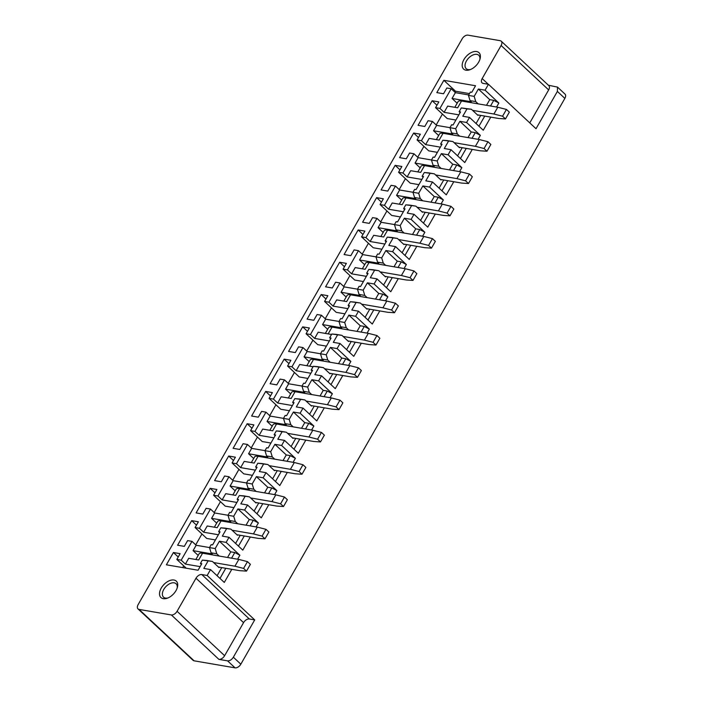 <?xml version="1.0" encoding="UTF-8"?>
<svg xmlns="http://www.w3.org/2000/svg" width="703" height="703" viewBox="0 0 703 703"><rect width="100%" height="100%" fill="white"/><g stroke="black" fill="none" stroke-linecap="round" stroke-linejoin="round"><path stroke-width="1.05" d="M557.514 87.102L564.992 94.088A5.106 3.058 133 0 1 564.861 98.402L240.83 664.186A5.106 3.058 133 0 1 235.048 667.85L227.57 660.864L218.905 659.379L171.356 614.958L139.062 609.413A5.106 3.058 -47 0 1 138.008 608.912A5.106 3.058 -47 0 1 138.139 604.598L462.17 38.814A5.106 3.058 133 0 1 467.952 35.15L500.237 40.695A5.106 3.058 -47 0 1 501.239 41.187A5.106 3.058 -47 0 1 501.107 45.493L482.17 78.56A5.106 3.058 -47 0 0 482.038 82.866A5.106 3.058 -47 0 0 483.102 83.376L488.462 84.29L485.088 90.186L498.849 103.033L496.564 107.023M138.008 608.912L193.044 660.319A5.106 3.058 133 0 0 194.098 660.82L235.048 667.85M478.216 114.967L477.97 115.397L471.388 109.246L466.994 108.903L462.794 116.241L469.507 117.401L466.59 122.48L480.351 135.336L478.066 139.326M472.284 149.423L464.771 162.551L451.01 149.695L448.092 154.783L461.853 167.639L459.569 171.62M453.786 181.726L446.273 194.845L432.512 181.998L429.595 187.086L443.356 199.933L441.071 203.923M435.289 214.028L427.776 227.148L414.014 214.292L411.097 219.38L424.858 232.236L422.573 236.217M416.791 246.322L409.278 259.442L395.517 246.595L392.599 251.683L406.36 264.53L404.076 268.52M398.293 278.625L390.771 291.745L377.019 278.898L374.101 283.977L387.863 296.833L385.578 300.814M379.796 310.919L372.274 324.048L358.521 311.192L355.604 316.28L369.365 329.127L367.08 333.117M361.298 343.222L353.776 356.342L340.024 343.495L337.106 348.583L350.867 361.43L348.583 365.419M342.8 375.525L335.278 388.645L321.526 375.789L318.608 380.877L332.37 393.733L330.085 397.713M324.303 407.819L316.781 420.939L303.028 408.091L300.111 413.179L313.872 426.027L311.587 430.016M305.805 440.122L298.283 453.242L284.53 440.386L281.613 445.474L295.374 458.33L293.089 462.31M287.307 472.416L279.785 485.545L266.033 472.688L263.115 477.776L276.877 490.624L274.592 494.613M268.81 504.719L261.288 517.839L247.535 504.991L244.618 510.07L258.379 522.927L256.094 526.916M250.303 537.013L242.79 550.141L229.037 537.285L226.12 542.373L239.881 555.229L237.596 559.21M231.805 569.316L224.292 582.435L210.54 569.588L207.165 575.476L201.796 574.553L249.345 618.983A5.106 3.058 -47 0 0 243.563 622.647L224.626 655.706A5.106 3.058 133 0 1 218.905 659.379M240.83 664.186L233.352 657.2L254.714 619.905L207.165 575.476M564.861 98.402L557.382 91.416L536.02 128.719L488.462 84.29M490.782 117.129L483.269 130.248L469.507 117.401M254.714 619.905L249.345 618.983M468.725 94.949L455.377 92.655L451.194 88.745L439.929 108.411L435.561 107.664L447.231 118.561L455.895 120.046M435.561 107.664L438.865 101.9L432.152 100.749L436.958 105.23M480.351 135.336L475.272 132.639L471.247 131.944L459.885 121.329L455.676 128.675L449.964 127.7L451.651 124.765L453.057 125.002L460.535 111.944L459.129 111.707L460.14 112.647M432.152 100.749L418.074 125.327L424.788 126.478L428.092 120.714L432.45 121.47L436.642 125.38L449.982 127.665L451.554 132.937L452.75 134.062L433.558 130.767L438.654 135.53M442.424 114.071L436.194 124.958M471.388 109.246L461.291 107.928L459.129 111.707M466.994 108.903L461.291 107.928M498.849 103.033L493.77 100.344L489.745 99.65L478.383 89.035L474.174 96.381L468.462 95.397L470.052 100.643L471.247 101.759L452.055 98.464L457.152 103.236M474.174 96.381L475.764 101.619L470.052 100.643M489.745 99.65L486.511 105.301M480.72 115.397L476.072 123.526M475.764 101.619L478.163 103.859M478.383 89.035L485.088 90.186M493.77 100.344L490.536 105.986M484.754 116.092L478.954 126.224M459.718 147.27L459.472 147.7L452.89 141.549L447.187 140.574L442.793 140.222L440.632 144.001L441.642 144.95M452.89 141.549L442.793 140.222M455.676 128.675L457.266 133.922L451.554 132.937M448.496 141.206L444.296 148.544L451.01 149.695M471.247 131.944L468.013 137.595M462.223 147.7L457.574 155.829M457.266 133.922L459.665 136.162M459.885 121.329L466.59 122.48M475.272 132.639L472.038 138.289M466.256 148.395L460.456 158.518M441.22 179.573L440.974 179.994L434.392 173.852L428.689 172.868L424.296 172.525L422.134 176.304L423.136 177.244M434.392 173.852L424.296 172.525M461.853 167.639L456.774 164.941L452.75 164.247L441.379 153.632L437.178 160.978L431.466 160.003L433.057 165.24L434.252 166.356L415.06 163.061L420.157 167.832M437.178 160.978L438.769 166.216L433.057 165.24M429.999 173.5L425.798 180.847L432.512 181.998M452.75 164.247L449.516 169.898M443.725 180.003L439.076 188.123M438.769 166.216L441.168 168.465M441.379 153.632L448.092 154.783M456.774 164.941L453.54 170.583M447.758 180.689L441.959 190.821M422.723 211.867L422.477 212.297L415.895 206.146L410.192 205.171L405.798 204.819L403.636 208.606L404.638 209.547M415.895 206.146L405.798 204.819M443.356 199.933L438.277 197.235L434.252 196.55L422.881 185.935L418.68 193.281L412.969 192.297L414.559 197.543L415.754 198.659L396.562 195.364L401.659 200.127M418.68 193.281L420.271 198.518L414.559 197.543M411.501 205.803L407.301 213.141L414.014 214.292M434.252 196.55L431.018 202.192M425.227 212.297L420.579 220.426M420.271 198.518L422.67 200.759M422.881 185.935L429.595 187.086M438.277 197.235L435.043 202.886M429.261 212.991L423.461 223.115M404.225 244.169L403.979 244.591L397.397 238.449L391.694 237.465L387.3 237.122L385.139 240.901L386.14 241.841M397.397 238.449L387.3 237.122M424.858 232.236L419.779 229.538L415.754 228.844L404.383 218.229L400.183 225.575L394.471 224.6L396.061 229.837L397.257 230.953L378.065 227.658L383.161 232.429M400.183 225.575L401.764 230.821L396.061 229.837M393.003 238.097L388.803 245.444L395.517 246.595M415.754 228.844L412.52 234.494M406.729 244.6L402.081 252.729M401.764 230.821L404.172 233.062M404.383 218.229L411.097 219.38M419.779 229.538L416.545 235.189M410.763 245.285L404.963 255.417M385.727 276.464L385.481 276.894L378.899 270.743L373.196 269.767L368.803 269.425L366.641 273.203L367.643 274.144M378.899 270.743L368.803 269.425M406.36 264.53L401.281 261.841L397.257 261.147L385.885 250.532L381.685 257.878L375.973 256.894L377.564 262.14L378.759 263.256L359.567 259.961L364.664 264.723M381.685 257.878L383.267 263.115L377.564 262.14M374.506 270.4L370.305 277.738L377.019 278.898M397.257 261.147L394.023 266.789M388.232 276.894L383.583 285.023M383.267 263.115L385.675 265.356M385.885 250.532L392.599 251.683M401.281 261.841L398.047 267.483M392.265 277.588L386.465 287.712M367.23 308.766L366.984 309.188L360.402 303.046L354.699 302.07L350.305 301.719L348.143 305.497L349.145 306.446M360.402 303.046L350.305 301.719M387.863 296.833L382.784 294.135L378.759 293.441L367.388 282.826L363.187 290.172L357.476 289.197L359.066 294.434L360.261 295.559L341.06 292.263L346.166 297.026M363.187 290.172L364.769 295.418L359.066 294.434M356.008 302.703L351.808 310.041L358.521 311.192M378.759 293.441L375.525 299.091M369.734 309.197L365.085 317.325M364.769 295.418L367.177 297.659M367.388 282.826L374.101 283.977M382.784 294.135L379.55 299.786M373.768 309.891L367.968 320.014M348.732 341.069L348.486 341.491L341.904 335.349L336.201 334.364L331.807 334.022L329.645 337.8L330.647 338.741M341.904 335.349L331.807 334.022M369.365 329.127L364.286 326.438L360.261 325.744L348.89 315.129L344.69 322.475L338.978 321.491L340.568 326.737L341.763 327.853L322.563 324.558L327.668 329.329M344.69 322.475L346.271 327.712L340.568 326.737M337.51 334.997L333.31 342.343L340.024 343.495M360.261 325.744L357.027 331.394M351.236 341.5L346.588 349.619M346.271 327.712L348.679 329.962M348.89 315.129L355.604 316.28M364.286 326.438L361.052 332.08M355.27 342.185L349.461 352.317M330.234 373.363L329.988 373.794L323.406 367.643L317.703 366.667L313.31 366.316L311.148 370.103L312.15 371.043M323.406 367.643L313.31 366.316M350.867 361.43L345.788 358.732L341.763 358.047L330.392 347.423L326.183 354.778L320.48 353.794L322.071 359.04L323.266 360.156L304.065 356.86L309.171 361.623M326.183 354.778L327.774 360.015L322.071 359.04M319.013 367.3L314.812 374.637L321.526 375.789M341.763 358.047L338.53 363.688M332.739 373.794L328.09 381.922M327.774 360.015L330.182 362.256M330.392 347.423L337.106 348.583M345.788 358.732L342.554 364.382M336.763 374.488L330.964 384.611M311.737 405.666L311.491 406.088L304.909 399.945L299.206 398.961L294.812 398.619L292.641 402.397L293.652 403.337M304.909 399.945L294.812 398.619M332.37 393.733L327.29 391.035L323.266 390.341L311.895 379.725L307.686 387.072L301.982 386.096L303.573 391.334L304.768 392.45L285.567 389.154L290.673 393.926M307.686 387.072L309.276 392.318L303.573 391.334M300.515 399.594L296.315 406.94L303.028 408.091M323.266 390.341L320.032 395.991M314.241 406.097L309.584 414.216M309.276 392.318L311.684 394.559M311.895 379.725L318.608 380.877M327.29 391.035L324.057 396.677M318.266 406.782L312.466 416.914M293.239 437.96L292.993 438.391L286.411 432.24L280.708 431.264L276.314 430.921L274.144 434.7L275.154 435.64M286.411 432.24L276.314 430.921M313.872 426.027L308.793 423.329L304.768 422.644L293.397 412.028L289.188 419.375L283.485 418.39L285.075 423.637L286.27 424.753L267.07 421.457L272.175 426.22M289.188 419.375L290.778 424.612L285.075 423.637M282.017 431.897L277.817 439.234L284.53 440.386M304.768 422.644L301.534 428.285M295.743 438.391L291.086 446.519M290.778 424.612L293.186 426.853M293.397 412.028L300.111 413.179M308.793 423.329L305.559 428.979M299.768 439.085L293.968 449.208M274.741 470.263L274.495 470.685L267.913 464.542L262.21 463.567L257.816 463.215L255.646 466.994L256.657 467.943M267.913 464.542L257.816 463.215M295.374 458.33L290.295 455.632L286.27 454.938L274.899 444.322L270.69 451.669L264.987 450.693L266.578 455.931L267.773 457.047L248.572 453.76L253.678 458.523M270.69 451.669L272.281 456.915L266.578 455.931M263.52 464.2L259.319 471.537L266.033 472.688M286.27 454.938L283.037 460.588M277.246 470.694L272.588 478.822M272.281 456.915L274.688 459.156M274.899 444.322L281.613 445.474M290.295 455.632L287.061 461.282M281.27 471.388L275.471 481.511M256.244 502.557L255.997 502.988L249.416 496.845L243.713 495.861L239.319 495.518L237.148 499.297L238.159 500.237M249.416 496.845L239.319 495.518M276.877 490.624L271.797 487.935L267.773 487.241L256.402 476.625L252.192 483.972L246.489 482.987L248.08 488.234L249.275 489.35L230.074 486.054L235.18 490.826M252.192 483.972L253.783 489.209L248.08 488.234M245.022 496.494L240.821 503.84L247.535 504.991M267.773 487.241L264.539 492.891M258.748 502.988L254.091 511.116M253.783 489.209L256.191 491.459M256.402 476.625L263.115 477.776M271.797 487.935L268.564 493.576M262.773 503.682L256.973 513.814M237.746 534.86L237.5 535.291L230.918 529.139L225.215 528.164L220.821 527.812L218.651 531.6L219.661 532.54M230.918 529.139L220.821 527.812M258.379 522.927L253.3 520.229L249.275 519.543L237.904 508.919L233.695 516.266L227.992 515.29L229.582 520.528L230.777 521.652L211.577 518.357L216.682 523.12M233.695 516.266L235.285 521.512L229.582 520.528M226.524 528.797L222.324 536.134L229.037 537.285M249.275 519.543L246.041 525.185M240.25 535.291L235.593 543.419M235.285 521.512L237.684 523.753M237.904 508.919L244.618 510.07M253.3 520.229L250.066 525.879M244.275 535.985L238.475 546.108M219.248 567.163L219.002 567.585L212.42 561.442L206.717 560.458L202.323 560.115L200.399 563.472L201.41 564.412M212.42 561.442L202.323 560.115M239.881 555.229L234.802 552.532L230.777 551.837L219.406 541.222L215.197 548.568L209.494 547.593L211.085 552.83L212.28 553.946L193.079 550.651L198.184 555.423M215.197 548.568L216.788 553.806L211.085 552.83M208.026 561.091L203.826 568.437L210.54 569.588M230.777 551.837L227.544 557.488M221.753 567.593L217.095 575.713M216.788 553.806L219.187 556.055M219.406 541.222L226.12 542.373M234.802 552.532L231.568 558.173M225.777 568.279L219.977 578.411M432.45 121.47L421.431 140.714L417.064 139.959L428.733 150.855L437.398 152.349M417.064 139.959L420.368 134.194L413.654 133.043L418.461 137.533M423.927 146.373L417.696 157.261M431.466 160.003L433.153 157.059L434.559 157.305L442.038 144.247L440.632 144.001M413.654 133.043L399.576 157.63L406.29 158.781L409.594 153.017L413.953 153.764L418.144 157.674L431.484 159.968M413.953 153.764L402.933 173.008L398.566 172.261L410.236 183.158L418.9 184.643M398.566 172.261L401.87 166.497L395.156 165.346L399.963 169.827M405.429 178.667L399.199 189.555M412.969 192.297L414.656 189.362L416.062 189.599L423.54 176.55L422.134 176.304M395.156 165.346L381.079 189.933L387.792 191.084L391.096 185.32L395.455 186.067L399.647 189.977L412.986 192.271M395.455 186.067L384.436 205.311L380.068 204.564L391.738 215.452L400.402 216.946M380.068 204.564L383.372 198.8L376.659 197.64L381.465 202.13M386.931 210.97L380.701 221.858M394.471 224.6L396.158 221.656L397.564 221.902L405.042 208.844L403.636 208.606M376.659 197.64L362.581 222.227L369.295 223.378L372.59 217.614L376.957 218.361L381.149 222.28L394.488 224.565M376.957 218.361L365.938 237.605L361.57 236.858L373.24 247.755L381.905 249.24M361.57 236.858L364.875 231.094L358.161 229.943L362.968 234.433M368.434 243.264L362.203 254.161M375.973 256.894L377.66 253.959L379.066 254.196L386.545 241.147L385.139 240.901M358.161 229.943L344.083 254.53L350.797 255.681L354.092 249.916L358.46 250.663L362.651 254.574L375.991 256.867M358.46 250.663L347.44 269.908L343.073 269.161L354.743 280.058L363.407 281.543M343.073 269.161L346.377 263.397L339.663 262.245L344.47 266.727M349.936 275.567L343.705 286.455M357.476 289.197L359.163 286.253L360.569 286.499L368.047 273.441L366.641 273.203M339.663 262.245L325.586 286.824L332.299 287.975L335.595 282.211L339.962 282.966L344.145 286.877L357.493 289.161M339.962 282.966L328.942 302.202L324.575 301.455L336.245 312.352L344.909 313.846M324.575 301.455L327.879 295.691L321.166 294.539L325.972 299.03M331.438 307.87L325.208 318.758M338.978 321.491L340.665 318.556L342.071 318.802L349.549 305.743L348.143 305.497M321.166 294.539L307.088 319.127L313.802 320.278L317.097 314.513L321.464 315.26L325.647 319.171L338.995 321.464M321.464 315.26L310.445 334.505L306.077 333.758L317.747 344.655L326.412 346.14M306.077 333.758L309.382 327.993L302.668 326.842L307.475 331.324M312.94 340.164L306.701 351.052M302.668 326.842L288.59 351.421L295.304 352.581L298.599 346.816L302.967 347.563L307.149 351.474L320.498 353.767L322.167 350.859L323.573 351.096L331.051 338.046L329.645 337.8M302.967 347.563L291.947 366.808L287.58 366.052L299.25 376.949L307.914 378.442M287.58 366.052L290.884 360.288L284.17 359.136L288.977 363.627M294.443 372.467L288.204 383.355M284.17 359.136L270.093 383.724L276.806 384.875L280.102 379.11L284.469 379.857L288.652 383.768L302 386.061L303.67 383.153L305.076 383.399L312.554 370.34L311.148 370.103M284.469 379.857L273.449 399.102L269.082 398.355L280.752 409.251L289.416 410.737M269.082 398.355L272.386 392.59L265.672 391.439L270.479 395.93M275.945 404.761L269.706 415.649M265.672 391.439L251.595 416.027L258.309 417.178L261.604 411.413L265.971 412.16L270.154 416.071L283.502 418.364L285.172 415.455L286.578 415.693L294.056 402.643L292.641 402.397M265.971 412.16L254.952 431.405L250.584 430.658L262.254 441.554L270.919 443.039M250.584 430.658L253.888 424.893L247.175 423.742L251.982 428.224M257.447 437.064L251.208 447.952M264.987 450.693L266.674 447.749L268.08 447.996L275.558 434.937L274.144 434.7M247.175 423.742L233.097 448.321L239.811 449.472L243.106 443.707L247.474 444.463L251.656 448.373L265.005 450.658M247.474 444.463L236.454 463.699L232.087 462.952L243.756 473.848L252.421 475.333M232.087 462.952L235.391 457.187L228.677 456.036L233.475 460.527M238.95 469.367L232.711 480.254M246.489 482.987L248.177 480.052L249.583 480.298L257.061 467.24L255.646 466.994M228.677 456.036L214.6 480.624L221.313 481.775L224.608 476.01L228.976 476.757L233.159 480.667L246.507 482.961M228.976 476.757L217.956 496.002L213.589 495.255L225.259 506.151L233.923 507.636M213.589 495.255L216.893 489.49L210.179 488.339L214.977 492.821M220.452 501.661L214.213 512.549M227.992 515.29L229.679 512.355L231.085 512.592L238.563 499.534L237.148 499.297M210.179 488.339L196.102 512.918L202.816 514.069L206.111 508.304L210.478 509.06L214.661 512.97L228.009 515.255M210.478 509.06L199.459 528.305L195.091 527.549L206.752 538.445L215.426 539.939M195.091 527.549L198.395 521.784L191.682 520.633L196.48 525.123M201.954 533.964L195.715 544.851M209.494 547.593L211.181 544.649L212.587 544.895L220.065 531.837L218.651 531.6M191.682 520.633L177.604 545.22L184.309 546.372L187.613 540.607L191.981 541.354L196.163 545.264L209.512 547.558M548.366 85.212L557.514 87.11L557.382 91.416M529.781 122.884L548.656 89.914A5.106 3.058 -47 0 0 548.788 85.608L501.239 41.187M479.824 59.623A9.201 5.501 -47 0 0 478.761 55.256A9.201 5.501 -47 0 0 473.427 54.79A9.201 5.501 -47 0 0 466.186 61.425A9.201 5.501 -47 0 0 466.203 68.701A9.201 5.501 -47 0 0 470.632 69.456M472.434 52.075A11.239 6.731 -47 0 0 462.266 64.087A11.239 6.731 -47 0 0 469.859 69.755A11.239 6.731 -47 0 0 470.14 69.65A11.239 6.731 -47 0 0 480.061 58.832A11.239 6.731 -47 0 0 472.434 52.075M233.352 657.2C231.682 659.739 229.749 660.961 227.57 660.864M201.796 574.553A5.106 3.058 133 0 0 196.005 578.217L177.077 611.285A5.106 3.058 133 0 1 171.356 614.958M167.964 597.945A9.201 5.501 133 0 1 163.544 597.19A9.201 5.501 133 0 1 163.087 596.662A9.201 5.501 133 0 1 166.198 586.293A9.201 5.501 133 0 1 176.093 583.745A9.201 5.501 133 0 1 176.55 584.263A9.201 5.501 133 0 1 177.156 588.112M160.398 596.926A11.239 6.731 133 0 1 164.704 583.762A11.239 6.731 133 0 1 176.848 581.776A11.239 6.731 133 0 1 177.393 587.321A11.239 6.731 133 0 1 167.2 598.235A11.239 6.731 133 0 1 160.398 596.926M199.459 528.305L203.642 532.215L218.396 534.746M217.956 496.002L222.139 499.912L236.893 502.443M236.454 463.699L240.637 467.618L255.391 470.149M254.952 431.405L259.135 435.315L273.889 437.846M273.449 399.102L277.632 403.012L292.386 405.552M291.947 366.808L296.13 370.718L310.884 373.249M310.445 334.505L314.628 338.415L329.391 340.946M328.942 302.202L333.125 306.121L347.888 308.652M347.44 269.908L351.623 273.819L366.386 276.349M365.938 237.605L370.121 241.516L384.884 244.055M384.436 205.311L388.618 209.222L403.381 211.752M402.933 173.008L407.116 176.919L421.879 179.45M421.431 140.714L425.614 144.625L440.377 147.155M200.144 566.618L185.39 564.087L188.712 558.287L198.685 559.983A12.259 3.594 -150.2 0 0 198.158 559.904M203.642 532.215L207.209 525.985L217.183 527.681A12.259 3.594 -150.2 0 0 216.656 527.601M222.139 499.912L225.707 493.682L235.681 495.387A12.259 3.594 -150.2 0 0 235.154 495.307M240.637 467.618L244.205 461.388L254.178 463.084A12.259 3.594 -150.2 0 0 253.651 463.005M259.135 435.315L262.702 429.085L272.676 430.79A12.259 3.594 -150.2 0 0 272.149 430.711M277.632 403.012L281.2 396.791L291.174 398.487A12.259 3.594 -150.2 0 0 290.647 398.408M296.13 370.718L299.698 364.488L313.046 366.781M314.628 338.415L318.195 332.185L331.544 334.479M333.125 306.121L336.693 299.891L346.667 301.587A12.259 3.594 -150.2 0 0 346.14 301.508M351.623 273.819L355.191 267.588L365.165 269.293A12.259 3.594 -150.2 0 0 364.637 269.214M370.121 241.516L373.688 235.294L383.662 236.99A12.259 3.594 -150.2 0 0 383.135 236.911M388.618 209.222L392.186 202.991L402.16 204.687A12.259 3.594 -150.2 0 0 401.633 204.617M407.116 176.919L410.684 170.688L420.658 172.393A12.259 3.594 -150.2 0 0 420.139 172.314M425.614 144.625L429.181 138.394L439.155 140.09A12.259 3.594 -150.2 0 0 438.637 140.011M439.929 108.411L444.111 112.322L447.679 106.091L457.653 107.796A12.259 3.594 -150.2 0 0 457.135 107.717M444.111 112.322L458.874 114.853M451.194 88.745L446.827 87.998L443.531 93.763L436.818 92.611L443.857 80.318L475.536 85.748L471.801 92.278L470.395 92.04L468.462 95.397M455.377 92.655L452.055 98.464M214.661 512.97L211.577 518.357M399.647 189.977L396.562 195.364M233.159 480.667L230.074 486.054M196.163 545.264L193.079 550.651M251.656 448.373L248.572 453.76M381.149 222.28L378.065 227.658M270.154 416.071L267.07 421.457M288.652 383.768L285.567 389.154M436.642 125.38L433.558 130.767M307.149 351.474L304.065 356.86M362.651 254.574L359.567 259.961M325.647 319.171L322.563 324.558M344.145 286.877L341.06 292.263M418.144 157.674L415.06 163.061M191.981 541.354L181.198 560.177L176.84 559.43L180.135 553.665L173.421 552.514L166.383 564.799L198.07 570.238L201.805 563.709L200.399 563.472M185.39 564.087L181.198 560.177M469.49 93.604L455.518 91.214L454.929 92.234M443.857 80.318L455.518 91.214M173.421 552.514L178.228 556.996M183.694 565.836L182.692 567.602M176.84 559.43L186.242 568.209M477.355 114.826L498.691 118.482L505.475 118.93L502.566 116.215L493.901 114.018L472.574 110.353M502.566 116.215L506.45 109.431L509.359 112.146L505.475 118.93M506.45 109.431L497.786 107.234L493.901 114.018M497.786 107.234L461.537 101.012A12.259 3.594 -150.2 0 0 458.075 101.619L454.815 107.322M458.857 147.12L480.193 150.785L486.977 151.233L484.068 148.518L475.404 146.312L454.076 142.656M484.068 148.518L487.952 141.734L490.861 144.449L486.977 151.233M487.952 141.734L479.288 139.528L475.404 146.312M479.288 139.528L443.039 133.306A12.259 3.594 -150.2 0 0 439.577 133.922L436.317 139.616M440.359 179.423L461.695 183.079L468.47 183.527L465.571 180.812L456.906 178.615L435.579 174.95M465.571 180.812L469.455 174.036L472.354 176.752L468.47 183.527M469.455 174.036L460.79 171.831L456.906 178.615M460.79 171.831L424.542 165.609A12.259 3.594 -150.2 0 0 421.079 166.224L417.819 171.919M421.862 211.717L443.198 215.382L449.973 215.83L447.073 213.114L438.408 210.909L417.081 207.253M447.073 213.114L450.957 206.331L453.857 209.046L449.973 215.83M450.957 206.331L442.292 204.134L438.408 210.909M442.292 204.134L406.044 197.912A12.259 3.594 -150.2 0 0 402.582 198.518L399.322 204.213M403.364 244.02L424.7 247.684L431.475 248.133L428.575 245.409L419.911 243.212L398.583 239.547M428.575 245.409L432.459 238.633L435.359 241.349L431.475 248.133M432.459 238.633L423.795 236.428L419.911 243.212M423.795 236.428L387.546 230.206A12.259 3.594 -150.2 0 0 384.084 230.821L380.824 236.516M384.866 276.323L406.202 279.979L412.977 280.427L410.077 277.711L401.413 275.506L380.086 271.85M410.077 277.711L413.962 270.927L416.861 273.643L412.977 280.427M413.962 270.927L405.297 268.731L401.413 275.506M405.297 268.731L369.049 262.509A12.259 3.594 -150.2 0 0 365.586 263.115L362.326 268.818M366.368 308.617L387.704 312.281L394.48 312.73L391.58 310.014L382.915 307.809L361.579 304.144M391.58 310.014L395.464 303.23L398.364 305.946L394.48 312.73M395.464 303.23L386.799 301.025L382.915 307.809M386.799 301.025L350.551 294.803A12.259 3.594 -150.2 0 0 347.089 295.418L343.829 301.112M347.871 340.92L369.207 344.575L375.982 345.024L373.073 342.308L364.418 340.111L343.082 336.447M373.073 342.308L376.957 335.524L379.866 338.248L375.982 345.024M376.957 335.524L368.302 333.327L364.418 340.111M368.302 333.327L332.053 327.106A12.259 3.594 -150.2 0 0 328.591 327.721L325.331 333.415M331.552 334.47L328.169 333.89A12.259 3.594 -150.2 0 0 327.642 333.811M329.373 373.214L350.709 376.878L357.484 377.326L354.576 374.611L345.92 372.405L324.584 368.75M354.576 374.611L358.46 367.827L361.368 370.543L357.484 377.326M358.46 367.827L349.804 365.622L345.92 372.405M349.804 365.622L313.556 359.409A12.259 3.594 -150.2 0 0 310.093 360.015L306.833 365.709M313.055 366.764L309.671 366.184A12.259 3.594 -150.2 0 0 309.144 366.114M310.875 405.517L332.211 409.181L338.987 409.621L336.078 406.905L327.422 404.708L306.086 401.044M336.078 406.905L339.962 400.13L342.871 402.845L338.987 409.621M339.962 400.13L331.306 397.924L327.422 404.708M331.306 397.924L295.058 391.703A12.259 3.594 -150.2 0 0 291.596 392.318L288.335 398.012M292.378 437.82L313.714 441.475L320.489 441.923L317.58 439.208L308.925 437.002L287.589 433.347M317.58 439.208L321.464 432.424L324.373 435.139L320.489 441.923M321.464 432.424L312.809 430.227L308.925 437.002M312.809 430.227L276.56 424.006A12.259 3.594 -150.2 0 0 273.098 424.612L269.838 430.306M273.88 470.114L295.216 473.778L301.991 474.226L299.083 471.511L290.427 469.305L269.091 465.641M299.083 471.511L302.967 464.727L305.875 467.442L301.991 474.226M302.967 464.727L294.311 462.521L290.427 469.305M294.311 462.521L258.063 456.3A12.259 3.594 -150.2 0 0 254.6 456.915L251.34 462.609M255.382 502.417L276.718 506.072L283.494 506.52L280.585 503.805L271.929 501.608L250.593 497.944M280.585 503.805L284.469 497.021L287.378 499.736L283.494 506.52M284.469 497.021L275.813 494.824L271.929 501.608M275.813 494.824L239.565 488.603A12.259 3.594 -150.2 0 0 236.103 489.218L232.842 494.912M236.885 534.711L258.221 538.375L264.996 538.823L262.087 536.108L253.431 533.902L232.095 530.247M262.087 536.108L265.971 529.324L268.88 532.039L264.996 538.823M265.971 529.324L257.316 527.118L253.431 533.902M257.316 527.118L221.067 520.905A12.259 3.594 -150.2 0 0 217.605 521.512L214.345 527.206M218.387 567.013L239.723 570.678L246.498 571.117L243.589 568.402L234.934 566.205L213.598 562.541M243.589 568.402L247.474 561.627L250.382 564.342L246.498 571.117M247.474 561.627L238.818 559.421L234.934 566.205M238.818 559.421L202.569 553.199A12.259 3.594 -150.2 0 0 199.107 553.815L195.847 559.509M548.656 89.914L501.107 45.493M482.17 78.56L488.277 84.263M194.098 660.82L139.062 609.413M177.077 611.285L224.626 655.706M196.005 578.217L243.563 622.647M461.537 101.012L457.653 107.796M443.039 133.306L439.155 140.09M424.542 165.609L420.658 172.393M406.044 197.912L402.16 204.687M387.546 230.206L383.662 236.99M369.049 262.509L365.165 269.293M350.551 294.803L346.667 301.587M332.053 327.106L328.169 333.89M313.556 359.409L309.671 366.184M295.058 391.703L291.174 398.487M276.56 424.006L272.676 430.79M258.063 456.3L254.178 463.084M239.565 488.603L235.681 495.387M221.067 520.905L217.183 527.681M202.569 553.199L198.685 559.983"/></g></svg>
